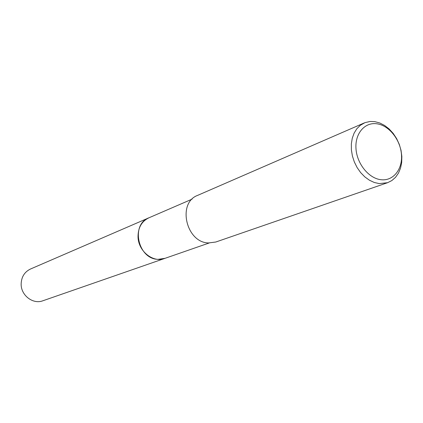 <?xml version="1.0" encoding="UTF-8"?>
<svg xmlns="http://www.w3.org/2000/svg" width="423" height="423" viewBox="0 0 423 423"><rect width="100%" height="100%" fill="white"/><g stroke="black" fill="none" stroke-linecap="round" stroke-linejoin="round"><path stroke-width="0.63" d="M165.076 258.316L158.149 259.341C138.067 259.262 130.369 224.523 148.854 217.834L149.25 217.665M164.954 258.353L158.149 259.341C137.887 259.262 130.369 224.105 149.134 217.718M374.704 121.623L379.717 122.956L384.597 125.446L389.155 128.978L393.216 133.425L396.626 138.601L399.264 144.312L401.03 150.345L401.85 156.468L401.691 162.448L400.56 168.053L398.492 173.065L395.558 177.29L391.862 180.552L387.558 182.71L379.177 183.598L374.249 182.472L369.401 180.203L364.811 176.883L360.666 172.621L357.128 167.582L354.337 161.967L352.396 155.987L351.386 149.879L351.349 143.883L352.269 138.226L354.12 133.129L356.811 128.777L360.248 125.34L364.975 122.644L370.088 121.475L374.704 121.623M387.558 182.71L215.788 242.019L208.555 242.95C186.088 242.675 177.041 202.807 197.631 195.378L364.282 122.929M376.999 123.802C389.102 125.483 400.412 139.78 401.464 154.517C402.696 169.269 393.295 181.187 381.06 179.722C368.84 178.49 356.912 163.812 355.981 148.637C354.865 133.441 364.89 121.903 376.999 123.802M148.848 217.834C141.768 221.308 138.162 227.521 138.02 236.473C137.961 250.897 152.925 263.106 164.669 258.464L42.829 300.785C32.978 304.639 20.838 295.302 21.15 283.949C21.425 276.896 24.534 271.926 30.467 269.028L192.111 199.133M164.669 258.453L209.189 242.987"/></g></svg>
